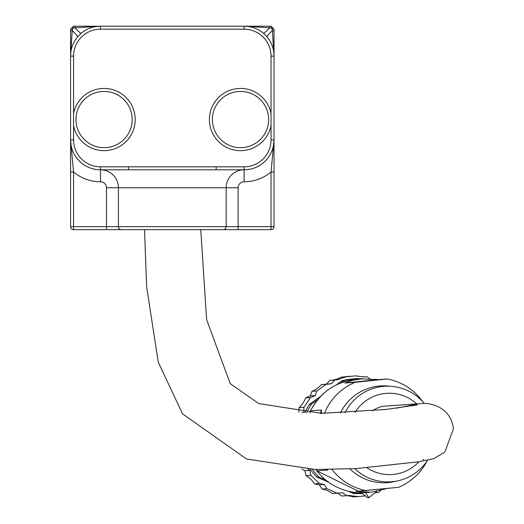 <?xml version="1.0" encoding="UTF-8"?>
<svg xmlns="http://www.w3.org/2000/svg" width="524" height="524" viewBox="0 0 524 524"><rect width="100%" height="100%" fill="white"/><g stroke="black" fill="none" stroke-linecap="round" stroke-linejoin="round"><path stroke-width="0.79" d="M244.158 26.2L269.578 27.831L269.29 26.2L100.49 26.2A29.92 29.92 0 0 0 70.57 56.12L70.57 139.895A29.92 29.92 0 0 0 100.49 169.809L128.426 169.809L128.426 166.822L100.49 166.822L100.49 169.809A17.954 17.954 0 0 1 118.444 187.762L226.152 187.762L226.152 226.656A2.993 2.993 0 0 1 223.159 229.65L271.032 229.65L271.032 226.656L274.019 226.656L274.019 56.12A29.92 29.92 0 0 0 244.105 26.2L73.563 26.2L70.57 29.193A2.391 0.38 0 0 1 72.541 28.82L73.19 28.172A2.391 0.38 -90 0 1 73.563 26.2M274.019 224.658L274.019 190.756M132.205 119.61A28.126 28.126 0 0 1 104.021 147.67A28.126 28.126 0 0 1 75.96 119.492A28.126 28.126 0 0 1 104.138 91.425A28.126 28.126 0 0 1 132.205 119.61M268.635 119.492A28.126 28.126 0 0 1 240.575 147.67A28.126 28.126 0 0 1 212.39 119.61A28.126 28.126 0 0 1 240.451 91.425A28.126 28.126 0 0 1 268.635 119.492M70.57 171.977L73.563 171.977L70.57 139.895L70.57 226.656L73.563 226.656L73.563 171.977A41.887 41.887 0 0 0 100.49 181.782L100.49 169.809L244.105 169.809A29.92 29.92 0 0 0 274.019 139.895L271.032 171.977L271.032 226.656L118.444 226.656A2.993 2.993 0 0 0 121.437 229.65L223.159 229.65M100.49 181.782A5.987 5.987 0 0 1 106.477 187.762L118.444 187.762L118.444 226.656L73.563 226.656L73.563 229.65L121.437 229.65M274.019 56.12L274.019 30.936L272.388 30.641L274.019 56.12L271.032 56.12L271.032 139.895L274.019 139.895A29.92 29.92 0 0 1 244.105 169.809L216.17 169.809L216.17 166.822L128.426 166.822M70.57 139.974L70.576 140.491L70.57 139.895L73.563 139.895L73.563 56.12A26.927 26.927 0 0 1 100.49 29.193L244.105 29.193A26.927 26.927 0 0 1 271.032 56.12M274.019 30.936L274.019 29.193L271.032 26.2A2.391 0.38 90 0 1 271.406 28.172L272.048 28.82A2.391 0.38 -0 0 1 274.019 29.193M244.105 169.809A17.954 17.954 0 0 0 226.152 187.762L238.119 187.762A5.987 5.987 0 0 1 244.105 181.782L244.105 166.822L216.17 166.822M73.563 125.622A31.119 31.119 0 0 0 108.147 150.395A31.119 31.119 0 0 0 135.133 117.514A31.119 31.119 0 0 0 73.563 113.472M271.032 113.472A31.119 31.119 0 0 0 209.462 117.514A31.119 31.119 0 0 0 236.448 150.395A31.119 31.119 0 0 0 271.032 125.622M263.336 33.202A11.967 1.408 -50 0 0 269.578 27.831L271.406 28.172M271.032 26.2L269.29 26.2M272.048 28.82L272.388 30.641A11.967 1.408 140 0 0 267.017 36.883M70.57 56.12L72.207 30.641L70.57 30.936L70.57 56.12L73.563 56.12M77.572 36.883A11.967 1.408 -140 0 0 72.207 30.641L72.541 28.82M70.57 29.193L70.57 30.936M75.305 26.2L75.017 27.831L100.49 26.2L100.49 29.193M73.19 28.172L75.017 27.831A11.967 1.408 50 0 0 81.259 33.202M70.57 226.656A2.993 2.993 0 0 0 73.563 229.65M244.105 181.782A41.887 41.887 0 0 0 271.032 171.977L274.019 171.977M271.032 229.65A2.993 2.993 0 0 0 274.019 226.656M372.44 410.868A28.126 27.903 -96 0 1 383.371 406.238L423.451 403.414C430.663 403.185 450.837 406.814 453.43 428.829L444.817 452.14L433.826 458.631L418.381 461.827L355.599 468.613L315.35 469.484L246.529 458.991L182.509 413.829L158.294 362.274L146.655 286.982L144.506 229.65M412.277 405.838A28.126 27.995 86 0 1 417.785 404.03L396.622 408.131M422.894 459.633A28.126 27.995 86 0 0 423.706 459.64M386.751 488.591L371.496 492.141L355.947 491.368L398.561 487.307A56.847 56.585 -94 0 0 426.988 461.14M377.11 379.697L387.4 378.976L355.082 382.317L344.785 383.037L377.11 379.697L361.704 378.885L357.401 379.186A56.847 56.585 -94 0 0 310.608 410.764L310.581 410.777A5.987 5.987 0 0 0 309.985 413.004M344.785 383.037L352.809 380.254L361.704 378.885M316.765 470.834L361.56 492.743L365.562 492.462A56.847 56.585 86 0 0 369.368 492.324A56.847 56.585 86 0 0 369.518 492.311M366.237 490.647A56.847 56.585 -94 0 1 332.059 469.556M324.408 413.351A56.847 56.585 -94 0 1 355.082 382.317M387.4 378.976A56.847 56.585 -94 0 1 422.816 401.731M315.972 469.504A5.987 5.987 0 0 0 316.771 470.866L327.664 470.113L327.88 469.602M321.343 413.331L321.474 410.004L310.608 410.764A5.987 5.954 86 0 0 310.012 413.004M320.099 413.318L321.088 413.331M376.789 491.302L368.837 497.721L365.562 492.462M315.998 469.504A5.987 5.954 86 0 0 316.797 470.873A56.847 56.585 -94 0 0 361.56 492.743L367.756 497.8L368.837 497.721M344.936 412.873A47.867 47.651 -94 0 1 424.283 403.414M427.604 460.216A47.867 47.651 -94 0 1 354.787 468.659M355.082 412.29A40.689 40.505 -94 0 1 416.488 403.696M418.99 461.736A40.689 40.505 -94 0 1 366.99 467.808M316.876 390.943L315.238 395.587L310.463 397.585L305.603 397.926L310.175 395.941L312.016 391.284L316.876 390.943L326.125 384.361L321.245 384.708L326.518 384.066L329.72 380.437L332.013 380.162A23.934 23.822 86 0 0 340.954 377.195L350.491 376.212M310.175 395.941L315.238 395.587M298.883 412.244L299.014 407.705L303.874 407.364L303.933 412.355L301.883 412.499M307.916 469.216L309.907 470.395L310.863 475.281L306.003 475.622L304.85 470.749L301.824 468.875M304.85 470.749L309.907 470.395M319.312 483.501L324.395 484.497L326.943 488.696L322.083 489.036L319.332 484.857L314.452 483.849L319.312 483.501L310.863 475.281M319.332 484.857L324.395 484.497M326.943 488.696L337.338 493.248L342.807 492.783L346.495 495.691L348.846 495.494L358.154 496.569L353.281 496.916A23.934 23.822 86 0 0 345.63 495.756M346.495 495.691L341.628 496.038L337.836 493.208M337.338 493.248L332.458 493.588A23.934 23.822 86 0 0 322.083 489.036M314.452 483.849A23.934 23.822 86 0 0 306.003 475.622M299.014 407.705A23.934 23.822 86 0 0 305.603 397.926M312.016 391.284A23.934 23.822 86 0 0 321.245 384.708M374.804 492.927L376.677 492.619A69.044 0.334 -6.9 0 0 378.918 492.344L380.679 490.471M348.846 495.494L349.22 495.462M310.463 397.585L303.874 407.364M370.029 378.878L367.016 376.749L364.769 376.939L355.357 375.872L345.82 376.854L336.939 379.815A69.044 0.334 173.1 0 1 334.594 380.096L331.574 383.712L326.125 384.361M345.82 376.854L340.954 377.195M376.841 379.658L376.193 379.193L374.621 379.33M306.671 412.827A57.444 57.181 -94 0 1 311.42 404.135L309.481 404.273L320.76 396.275M304.837 412.716A57.444 57.181 -94 0 1 309.481 404.273M328.699 482.29L316.987 477.174L318.933 477.043A57.444 57.181 -94 0 1 312.435 469.399M316.987 477.174A57.444 57.181 -94 0 1 310.339 469.321M353.314 493.523A57.444 57.181 -94 0 0 361.056 493.503L362.385 493.411A57.444 57.181 -94 0 1 355.259 493.385L353.314 493.523L348.375 491.211M355.259 493.385L352.305 492.003M325.627 479.951L318.933 477.043M336.264 384.937L341.714 380.85L343.659 380.712A57.444 57.181 -94 0 1 362.7 378.747L362.863 378.819M341.714 380.85A57.444 57.181 -94 0 1 353.012 378.898L354.958 378.76M311.42 404.135L317.695 399.714M340.613 382.998L343.659 380.712M364.069 376.992L364.416 376.966M358.154 496.569L365.385 495.868M363.099 377.025L367.016 376.749M334.594 380.096L329.72 380.437M326.518 384.066L331.574 383.712M350.595 376.278L345.716 376.618M271.032 139.895A26.927 26.927 0 0 1 244.105 166.822M244.125 26.2L244.105 29.193M100.49 166.822A26.927 26.927 0 0 1 73.563 139.895M106.477 187.762L106.477 229.65M238.119 187.762L238.119 229.65M320.898 413.325L320.891 413.259A5.987 5.954 -94 0 1 321.474 410.004M327.31 469.609A5.987 5.954 86 0 0 327.664 470.113M340.364 413.063A48.483 48.26 -94 0 1 389.758 386.227M396.419 481.111A48.483 48.26 -94 0 1 349.973 468.934M336.939 379.815L332.013 380.162M200.764 229.65L206.607 319.555L230.219 383.607L258.738 403.585L321.513 413.331L385.697 409.473L417.156 404.934M321.225 413.718L321.192 413.331M310.581 410.777C320.596 391.906 336.205 381.38 357.401 379.186"/></g></svg>
